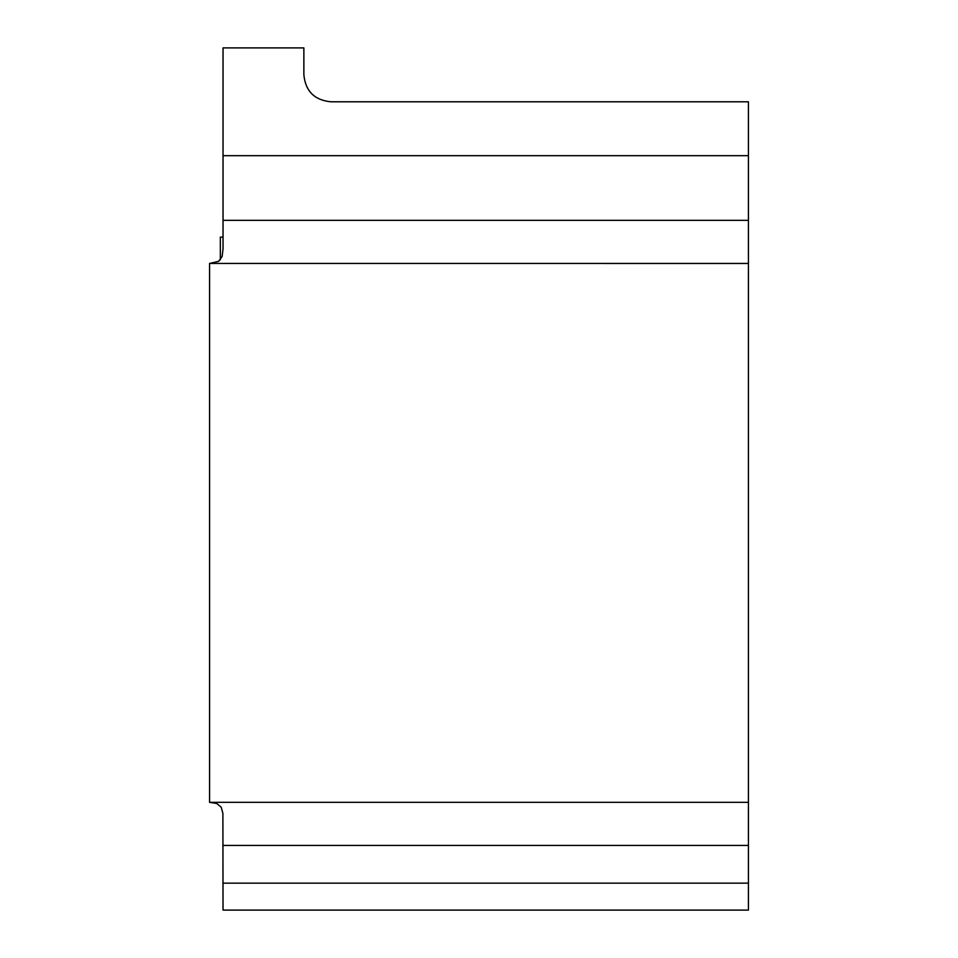<?xml version="1.0" encoding="UTF-8"?>
<svg xmlns="http://www.w3.org/2000/svg" width="958" height="958" viewBox="0 0 958 958"><rect width="100%" height="100%" fill="white"/><g stroke="black" fill="none" stroke-linecap="round" stroke-linejoin="round"><path stroke-width="1.44" d="M220.34 237.093L220.34 259.798L220.34 237.093L223.034 237.093M209.562 263.438L218.64 261.318L222.124 256.481L223.034 248.852L223.034 47.9L303.866 47.9L303.866 74.844C305.494 91.178 314.475 100.159 330.809 101.787L748.438 101.787L748.438 910.1L223.034 910.1L222.891 813.426L221.238 807.247L216.783 803.499L209.562 802.337L209.562 263.438L748.438 263.45M223.034 883.156L748.438 883.156M209.562 802.325L748.438 802.325M223.034 155.675L748.438 155.675M223.034 845.435L748.438 845.435M748.438 220.34L223.034 220.34"/></g></svg>
